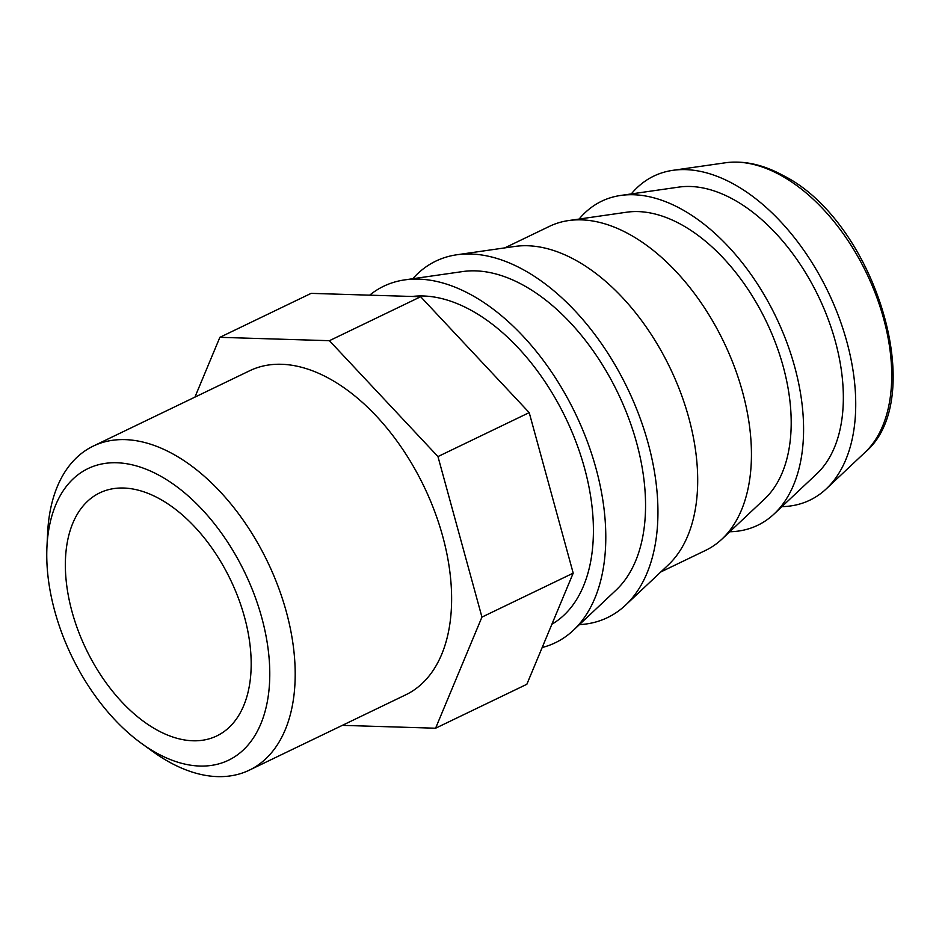 <?xml version="1.0" encoding="UTF-8"?>
<svg xmlns="http://www.w3.org/2000/svg" width="939" height="939" viewBox="0 0 939 939"><rect width="100%" height="100%" fill="white"/><g stroke="black" fill="none" stroke-linecap="round" stroke-linejoin="round"><path stroke-width="1.41" d="M631.29 193.927A179.842 106.811 64.3 0 1 672.899 170.323A179.842 106.811 64.3 0 1 733.195 183.809A179.842 106.811 64.3 0 1 844.56 333.861A179.842 106.811 64.3 0 1 826.308 488.82A179.842 106.811 64.3 0 1 781.917 506.637M159.477 475.521A161.86 96.13 64.3 0 1 269.423 684.801A161.86 96.13 64.3 0 1 141.719 743.571A161.86 96.13 64.3 0 1 46.95 546.815A161.86 96.13 64.3 0 1 159.477 475.521M141.719 743.571L152.916 751.634A179.842 106.811 -115.7 0 0 249.351 770.144A179.842 106.811 -115.7 0 0 288.308 619.494A179.842 106.811 -115.7 0 0 172.647 453.807A179.842 106.811 -115.7 0 0 93.254 446.095A179.842 106.811 -115.7 0 0 47.619 533.035L46.95 546.815M159.278 498.668A134.887 80.108 64.3 0 1 246.018 622.933A134.887 80.108 64.3 0 1 216.803 735.918A134.887 80.108 64.3 0 1 86.095 649.166A134.887 80.108 64.3 0 1 99.734 492.881A134.887 80.108 64.3 0 1 159.278 498.668M93.254 446.095L249.692 370.741A179.842 106.811 64.3 0 1 329.073 378.464A179.842 106.811 64.3 0 1 444.734 544.139A179.842 106.811 64.3 0 1 405.777 694.801L249.351 770.144M194.925 397.115L219.867 337.324L329.413 340.693L437.961 456.577L481.942 617.099L435.59 728.218L342.348 725.354M435.59 728.218L526.849 684.273L573.201 573.142L481.942 617.099M437.961 456.577L529.209 412.62L573.201 573.142M329.413 340.693L420.66 296.736L529.209 412.62M219.867 337.324L311.126 293.367L420.66 296.736M412.104 296.478A179.842 106.811 64.3 0 1 470.873 310.163A179.842 106.811 64.3 0 1 585.56 471.988A179.842 106.811 64.3 0 1 551.897 624.212M369.661 295.175A197.836 117.492 64.3 0 1 404.686 279.892A197.836 117.492 64.3 0 1 471.002 294.729A197.836 117.492 64.3 0 1 593.507 459.793A197.836 117.492 64.3 0 1 573.436 630.233A197.836 117.492 64.3 0 1 542.179 647.511M404.686 279.892L462.716 271.559A179.842 106.811 64.3 0 1 523.011 285.045A179.842 106.811 64.3 0 1 634.388 435.097A179.842 106.811 64.3 0 1 616.125 590.056L573.436 630.233M412.773 278.73A197.836 117.492 64.3 0 1 456.824 254.774A197.836 117.492 64.3 0 1 523.14 269.61A197.836 117.492 64.3 0 1 645.656 434.675A197.836 117.492 64.3 0 1 625.574 605.127A197.836 117.492 64.3 0 1 579.386 624.635M456.824 254.774L514.865 246.441A179.842 106.811 64.3 0 1 575.149 259.927A179.842 106.811 64.3 0 1 686.526 409.979A179.842 106.811 64.3 0 1 668.275 564.938L625.574 605.127M504.724 247.896L549.515 226.322A179.842 106.811 64.3 0 1 568.611 220.559A179.842 106.811 64.3 0 1 628.907 234.046A179.842 106.811 64.3 0 1 740.272 384.098A179.842 106.811 64.3 0 1 722.021 539.045A179.842 106.811 64.3 0 1 705.6 550.383L660.81 571.957M568.611 220.559L626.653 212.214A161.86 96.13 64.3 0 1 680.916 224.362A161.86 96.13 64.3 0 1 781.142 359.402A161.86 96.13 64.3 0 1 764.722 498.867L722.021 539.045M579.14 219.045A179.842 106.811 64.3 0 1 620.749 195.441A179.842 106.811 64.3 0 1 681.045 208.928A179.842 106.811 64.3 0 1 792.422 358.98A179.842 106.811 64.3 0 1 774.159 513.926A179.842 106.811 64.3 0 1 729.767 531.756M620.749 195.441L678.791 187.107A161.86 96.13 64.3 0 1 733.054 199.244A161.86 96.13 64.3 0 1 833.292 334.284A161.86 96.13 64.3 0 1 816.86 473.749L774.159 513.926M780.274 175.041A163.562 97.14 64.3 0 1 881.568 311.513A163.562 97.14 64.3 0 1 864.96 452.434C929.939 398.23 874.232 220.548 782.938 175.393C763.114 164.56 743.946 160.346 725.436 162.776A163.562 97.14 64.3 0 1 780.274 175.041M725.436 162.776L672.899 170.323M864.96 452.434L826.308 488.82"/></g></svg>
